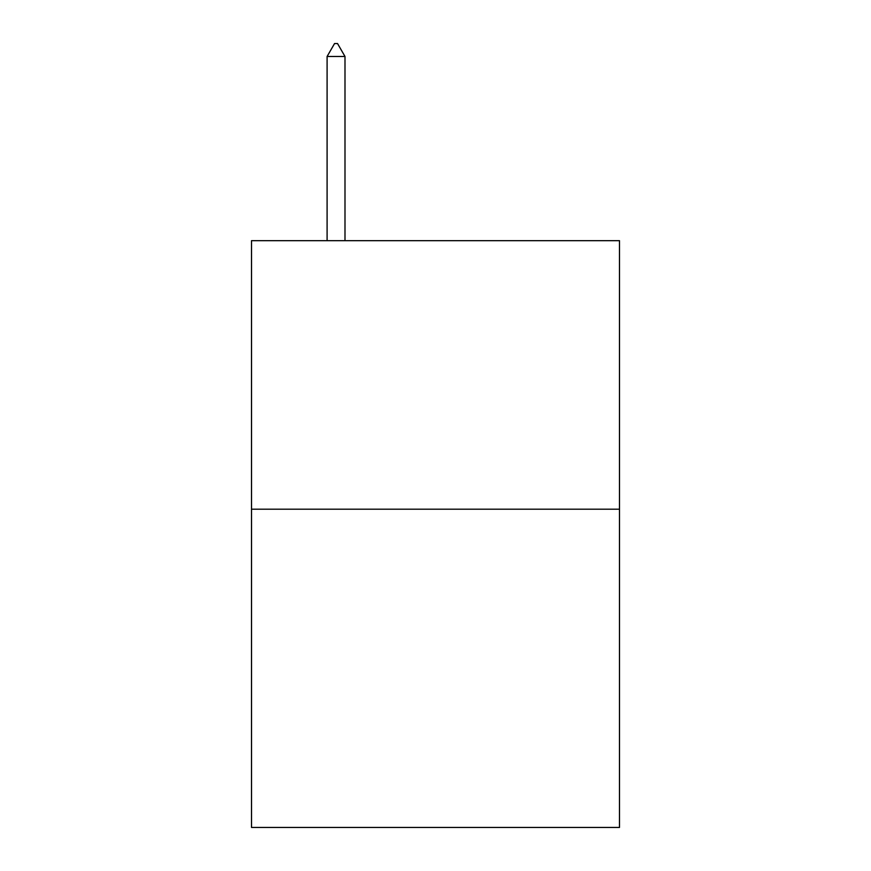<?xml version="1.0" encoding="UTF-8"?>
<svg xmlns="http://www.w3.org/2000/svg" width="871" height="871" viewBox="0 0 871 871"><rect width="100%" height="100%" fill="white"/><g stroke="black" fill="none" stroke-linecap="round" stroke-linejoin="round"><path stroke-width="1.31" d="M619.488 509.197L619.488 240.668L251.512 240.668L251.512 827.45L619.488 827.45L619.488 509.197L251.512 509.197M344.992 56.484L337.534 43.55L334.551 43.55L327.093 56.484L344.992 56.484L344.992 240.668M327.093 56.484L327.093 240.668"/></g></svg>
